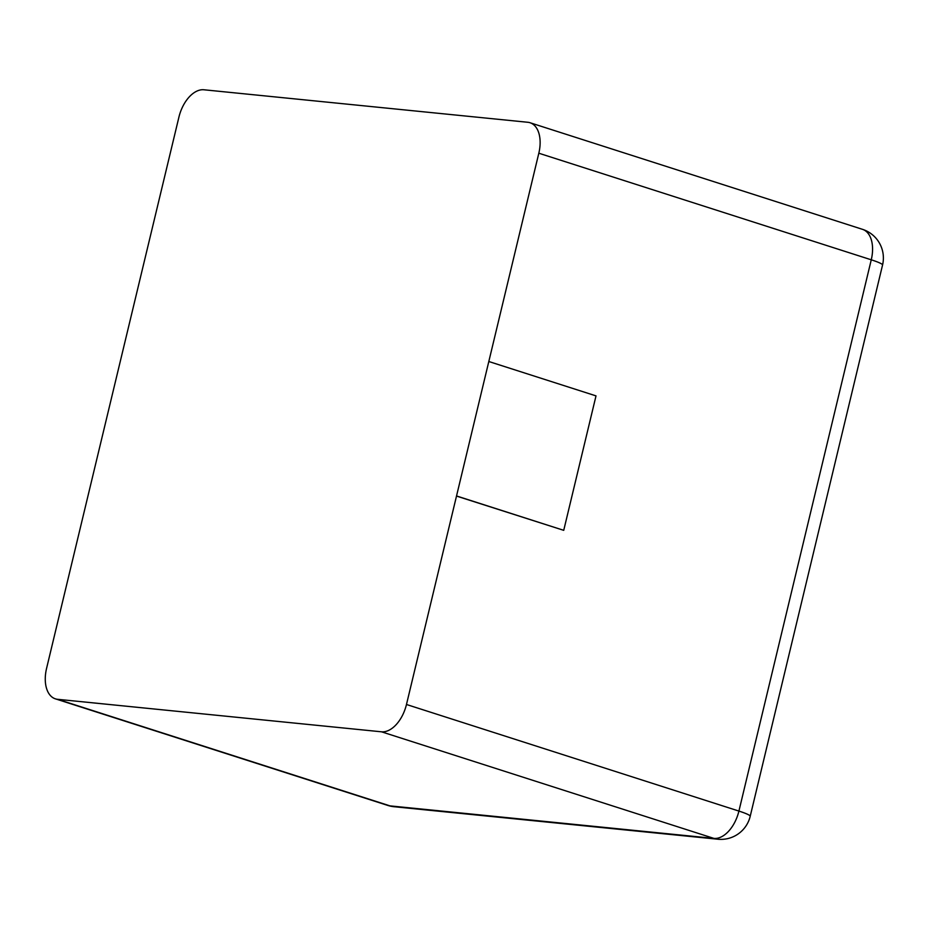 <?xml version="1.0" encoding="UTF-8"?>
<svg xmlns="http://www.w3.org/2000/svg" width="929" height="929" viewBox="0 0 929 929"><rect width="100%" height="100%" fill="white"/><g stroke="black" fill="none" stroke-linecap="round" stroke-linejoin="round"><path stroke-width="1.39" d="M178.925 117.1L46.578 668.357A30.111 17.825 -72.2 0 0 55.38 698.84A30.111 17.825 -72.2 0 0 57.575 699.305L381.494 731.808L713.925 838.399A30.111 17.825 -72.2 0 0 738.915 811.075L871.263 259.806A30.111 17.825 -72.2 0 0 862.46 229.324L530.029 122.733A30.111 17.825 -72.2 0 0 527.823 122.28L203.915 89.776A30.111 17.825 107.8 0 0 178.925 117.1M381.494 731.808A30.111 17.825 107.8 0 0 406.472 704.484L538.82 153.215A30.111 17.825 -72.2 0 0 530.029 122.733M456.511 496.074L563.729 530.331L457.068 496.132M489.339 361.683L596.012 395.882L563.729 530.331M55.38 698.84L387.823 805.431A30.111 17.825 -72.2 0 0 390.017 805.884A30.111 24.073 95.7 0 0 394.001 806.72L717.908 839.224A30.111 30.111 0 0 0 750.202 816.301L882.55 265.032A30.111 30.111 0 0 0 862.46 229.324M57.575 699.305L390.017 805.884L713.925 838.399A30.111 24.073 95.7 0 0 717.908 839.224M406.472 704.484L738.915 811.075A30.111 3.042 13.5 0 1 750.202 816.301M538.82 153.215L871.263 259.806A30.111 3.042 13.5 0 1 882.55 265.032M387.823 805.431A30.111 30.111 0 0 0 394.001 806.72"/></g></svg>
